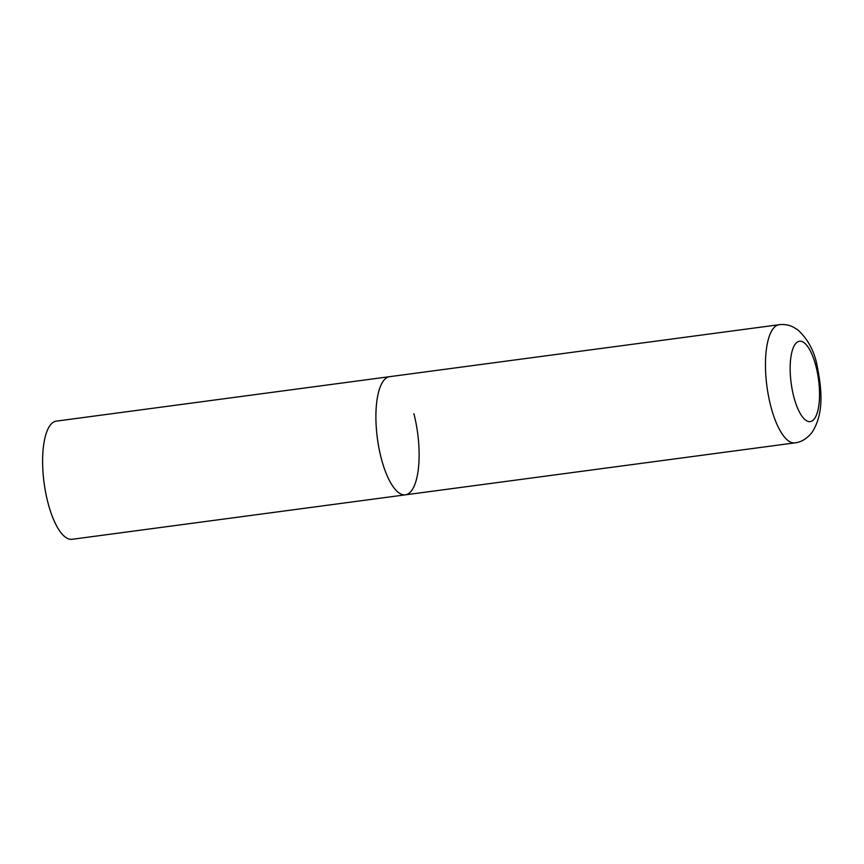 <?xml version="1.0" encoding="UTF-8"?>
<svg xmlns="http://www.w3.org/2000/svg" width="864" height="864" viewBox="0 0 864 864"><rect width="100%" height="100%" fill="white"/><g stroke="black" fill="none" stroke-linecap="round" stroke-linejoin="round"><path stroke-width="1.3" d="M413.899 413.694A59.605 20.304 -97.6 0 1 405.389 494.834L72.112 539.298A59.605 20.304 -97.6 0 1 47.833 502.276A59.605 20.304 -97.6 0 1 56.344 421.135L389.621 376.672A59.605 20.304 82.4 0 0 383.422 380.884A59.605 20.304 82.4 0 0 378.994 448.308A59.605 20.304 82.4 0 0 405.389 494.834A59.605 20.304 -97.6 0 1 381.121 457.812A59.605 20.304 -97.6 0 1 389.621 376.672L779.188 324.702A59.605 20.304 82.4 0 0 772.988 328.903A59.605 20.304 82.4 0 0 768.55 396.328A59.605 20.304 82.4 0 0 794.956 442.865C801.23 442.184 806.9 438.728 811.966 432.475C824.094 413.856 821.977 389.783 817.031 365.375C814.396 351.302 808.067 339.53 798.066 330.07L793.498 327.186C789.08 324.94 784.307 324.108 779.188 324.702M814.428 418.727A40.532 13.802 82.4 0 0 815.994 366.412A40.532 13.802 82.4 0 0 795.269 344.099A40.532 13.802 82.4 0 0 793.703 396.403A40.532 13.802 82.4 0 0 814.428 418.727M405.389 494.834L794.956 442.865"/></g></svg>

